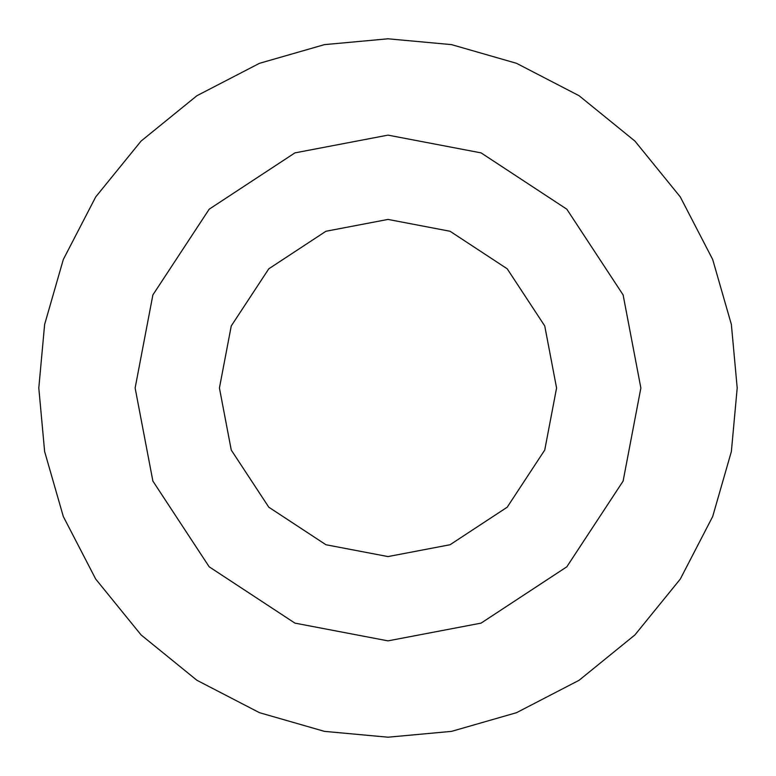 <?xml version="1.0" encoding="UTF-8"?>
<svg xmlns="http://www.w3.org/2000/svg" width="776" height="776" viewBox="0 0 776 776"><rect width="100%" height="100%" fill="white"/><g stroke="black" fill="none" stroke-linecap="round" stroke-linejoin="round"><path stroke-width="1.16" d="M388 640.869L294.919 623.118L209.19 566.81L152.882 481.081L135.131 388L152.882 294.919L209.19 209.19L294.919 152.882L388 135.131L481.081 152.882L566.81 209.19L623.118 294.919L640.869 388L623.118 481.081L566.81 566.81L481.081 623.118L388 640.869M388 556.576L450.051 544.742L507.203 507.203L544.742 450.051L556.576 388L544.742 325.949L507.203 268.797L450.051 231.258L388 219.424L325.949 231.258L268.797 268.797L231.258 325.949L219.424 388L231.258 450.051L268.797 507.203L325.949 544.742L388 556.576M388 38.8L324.455 44.63L259.465 63.322L196.91 95.72L141.077 141.077L95.72 196.91L63.322 259.465L44.63 324.455L38.8 388L44.63 451.545L63.322 516.535L95.72 579.09L141.077 634.923L196.91 680.28L259.465 712.678L324.455 731.37L388 737.2L451.545 731.37L516.535 712.678L579.09 680.28L634.923 634.923L680.28 579.09L712.678 516.535L731.37 451.545L737.2 388L731.37 324.455L712.678 259.465L680.28 196.91L634.923 141.077L579.09 95.72L516.535 63.322L451.545 44.63L388 38.8"/></g></svg>
